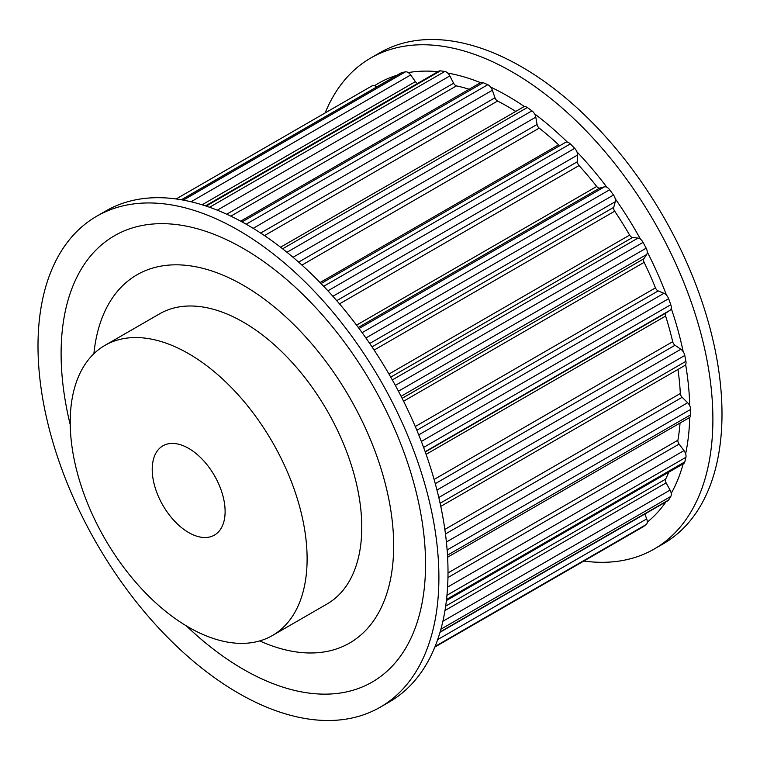 <?xml version="1.0" encoding="UTF-8"?>
<svg xmlns="http://www.w3.org/2000/svg" width="760" height="760" viewBox="0 0 760 760"><rect width="100%" height="100%" fill="white"/><g stroke="black" fill="none" stroke-linecap="round" stroke-linejoin="round"><path stroke-width="1.14" d="M393.67 545.699A212.61 122.749 60 0 1 349.638 643.026A212.61 122.749 60 0 1 259.711 640.917A212.61 122.749 -120 0 0 349.638 643.026A212.61 122.749 -120 0 0 349.638 397.527A212.61 122.749 -120 0 0 137.028 274.778A212.61 122.749 60 0 1 300.865 331.74A212.61 122.749 60 0 1 393.67 545.699M93.888 353.713A212.61 122.749 60 0 1 137.028 274.778A212.61 122.749 -120 0 0 93.888 353.713M70.243 424.755A257.706 148.789 60 0 1 61.104 353.695A257.706 148.789 60 0 1 243.333 248.491A257.706 148.789 60 0 1 425.552 564.11A257.706 148.789 60 0 1 186.361 625.879M96.71 216.23L105.82 210.966A283.48 163.666 60 0 1 324.263 286.909A283.48 163.666 60 0 1 448.01 572.194A283.48 163.666 60 0 1 389.3 701.964L380.19 707.218A283.48 163.666 60 0 1 161.737 631.275A283.48 163.666 60 0 1 38 345.999A283.48 163.666 60 0 1 96.71 216.23A283.48 163.666 60 0 1 315.153 292.173A283.48 163.666 60 0 1 438.9 577.448A283.48 163.666 60 0 1 380.19 707.218M647.273 522.101A257.706 148.789 -120 0 0 665.94 501.847M671.213 493.392A257.706 148.789 -120 0 0 683.183 463.866M685.634 453.805A257.706 148.789 -120 0 0 689.709 417.392M689.709 405.65A257.706 148.789 -120 0 0 685.634 364.534M683.202 351.728A257.706 148.789 -120 0 0 671.213 308.294M666.482 295.165A257.706 148.789 -120 0 0 647.273 251.94M640.528 239.257A257.706 148.789 -120 0 0 615.22 198.75M606.85 187.245A257.706 148.789 -120 0 0 576.906 151.81M567.397 142.158A257.706 148.789 -120 0 0 534.565 113.848M524.466 106.609A257.706 148.789 -120 0 0 490.647 87.087M260.651 233.064L494.969 97.774L492.375 90.24A6.441 3.724 -120 0 0 488.291 84.968A6.441 3.724 -120 0 0 487.806 84.712A258.998 149.53 -120 0 0 483.17 82.688A6.441 3.724 -120 0 0 480.548 82.669A257.706 148.789 -120 0 0 447.716 73.055M437.893 71.706A257.706 148.789 -120 0 0 408.262 72.589M396.976 75.269A257.706 148.789 -120 0 0 374.585 85.709M583.851 561.042A283.48 163.666 -120 0 0 654.179 549.033A283.48 163.666 -120 0 0 712.889 419.263A283.48 163.666 -120 0 0 589.152 133.988A283.48 163.666 -120 0 0 370.699 58.035A283.48 163.666 -120 0 0 325.147 112.945M654.179 549.033L663.29 543.77A283.48 163.666 -120 0 0 722 414A283.48 163.666 -120 0 0 598.262 128.725A283.48 163.666 -120 0 0 379.81 52.782L370.699 58.035M447.602 557.232L689.348 417.658A6.441 3.724 -120 0 0 690.678 414.779A258.998 149.53 -120 0 0 690.678 409.383A6.441 3.724 -120 0 0 687.648 402.743L682.138 397.309A3.867 2.232 -120 0 1 680.323 393.49A244.824 141.35 -120 0 0 677.958 369.455M448.01 572.945L677.92 440.211A244.824 141.35 -120 0 0 680.038 423.035M677.92 440.211A3.867 2.232 -120 0 0 679.107 444.087L683.981 450.613A6.441 3.724 -120 0 1 685.919 457.311A258.998 149.53 -120 0 1 684.798 461.909A6.441 3.724 -120 0 1 683.611 463.619L446.395 600.571M445.664 606.138L665.617 479.151A244.824 141.35 -120 0 0 668.819 472.159M665.617 479.151A3.867 2.232 -120 0 0 666.102 482.866L670.073 490.095A6.441 3.724 -120 0 1 670.785 496.47A258.998 149.53 -120 0 1 668.619 499.994A6.441 3.724 -120 0 1 667.831 500.764L440.012 632.292M642.77 527.012A6.441 3.724 -120 0 0 642.931 526.927A6.441 3.724 -120 0 0 643.074 526.832A258.998 149.53 -120 0 0 646.171 524.581A6.441 3.724 -120 0 0 646.712 518.909L644.879 514.017M376.637 87.01A6.441 3.724 -120 0 0 375.411 86.098A6.441 3.724 -120 0 0 372.191 85.785A6.441 3.724 -120 0 0 372.039 85.88M202.103 204.791L415.397 81.643L410.666 74.964A6.441 3.724 -120 0 0 407.997 72.428A6.441 3.724 -120 0 0 405.45 71.848A258.998 149.53 -120 0 0 401.612 72.694A6.441 3.724 -120 0 0 401.023 72.931L181.336 199.766M415.397 81.643A3.867 2.232 -120 0 0 417.572 83.429M226.718 214.225L453.615 83.23L449.844 75.905A6.441 3.724 -120 0 0 446.367 72.038A6.441 3.724 -120 0 0 444.809 71.459A258.998 149.53 -120 0 0 440.439 70.851A6.441 3.724 -120 0 0 438.89 71.127L205.494 205.875M453.615 83.23A3.867 2.232 -120 0 0 456.503 85.87A244.824 141.35 -120 0 1 469.138 89.262M494.969 97.774A3.867 2.232 -120 0 0 497.581 101.032A244.824 141.35 -120 0 1 507.556 106.457A244.824 141.35 -120 0 1 515.755 111.416M298.613 262.115L537.063 124.45L535.79 117.135A6.441 3.724 -120 0 0 531.952 110.855A258.998 149.53 -120 0 0 527.317 107.521A6.441 3.724 -120 0 0 526.822 107.207A6.441 3.724 -120 0 0 523.602 106.894L280.554 247.209M537.063 124.45A3.867 2.232 -120 0 0 539.23 128.117A244.824 141.35 -120 0 1 558.609 144.818A3.867 2.232 -120 0 0 559.873 145.644M336.737 300.656L577.429 161.69L577.562 155.03A6.441 3.724 -120 0 0 574.674 148.352A258.998 149.53 -120 0 0 570.313 143.916A6.441 3.724 -120 0 0 568.746 142.7A6.441 3.724 -120 0 0 565.525 142.376L321.034 283.537M577.429 161.69A3.867 2.232 -120 0 0 579.034 165.566A244.824 141.35 -120 0 1 596.714 186.475A3.867 2.232 -120 0 0 599.725 188.071L604.447 186.846A6.441 3.724 -120 0 1 607.116 187.387A6.441 3.724 -120 0 1 609.663 189.753A258.998 149.53 -120 0 1 613.5 195.035A6.441 3.724 -120 0 1 615.267 201.714L613.747 207.337A3.867 2.232 -120 0 0 614.688 211.195A244.824 141.35 -120 0 1 629.631 235.096A3.867 2.232 -120 0 0 632.586 237.49L638.001 238.089A6.441 3.724 -120 0 1 639.711 238.688A6.441 3.724 -120 0 1 643.074 242.364A258.998 149.53 -120 0 1 646.171 248.188A6.441 3.724 -120 0 1 646.712 254.476L643.891 258.742A3.867 2.232 -120 0 0 644.119 262.352A244.824 141.35 -120 0 1 655.462 287.869A3.867 2.232 -120 0 0 658.188 290.918L663.964 293.293A6.441 3.724 -120 0 1 664.611 293.616A6.441 3.724 -120 0 1 668.619 298.69A258.998 149.53 -120 0 1 670.785 304.722A6.441 3.724 -120 0 1 670.073 310.26L666.102 312.92A3.867 2.232 -120 0 0 665.617 316.065A244.824 141.35 -120 0 1 672.695 341.705A3.867 2.232 -120 0 0 675.032 345.249L680.836 349.267A6.441 3.724 -120 0 1 684.798 355.462A258.998 149.53 -120 0 1 685.919 361.342A6.441 3.724 -120 0 1 684.703 365.56L440.772 506.388M272.412 635.531L327.085 603.972A167.513 96.71 -120 0 0 327.085 410.552A167.513 96.71 -120 0 0 159.581 313.842L104.909 345.401A167.513 96.71 -120 0 0 79.23 479.626A167.513 96.71 -120 0 0 188.66 627.237A167.513 96.71 -120 0 0 272.412 635.531A167.513 96.71 -120 0 0 272.422 442.111A167.513 96.71 -120 0 0 104.909 345.401M188.66 532.551A51.537 29.754 -120 0 0 214.434 535.106A51.537 29.754 -120 0 0 214.434 475.589A51.537 29.754 -120 0 0 162.897 445.835A51.537 29.754 -120 0 0 154.993 487.131A51.537 29.754 -120 0 0 188.66 532.551M282.606 248.805L527.317 107.521M286.976 252.282L531.952 110.855M293.027 257.288L535.79 117.135M301.957 265.098L539.23 128.117M320.065 282.54L558.609 144.818M323.694 286.301L570.313 143.916M327.921 290.814L574.674 148.352M332.889 296.286L577.562 155.03M339.492 303.867L579.034 165.566M356.544 325.137L596.714 186.475M358.292 327.455L599.725 188.071M359.072 328.51L604.447 186.846M362.121 332.671L609.663 189.753M365.911 337.981L613.5 195.035M369.721 343.482L615.267 201.714M372.029 346.892L613.747 207.337M374.138 350.075L614.688 211.195M388.959 374.053L629.631 235.096M390.735 377.131L632.586 237.49M392.312 379.933L638.001 238.089M395.333 385.396L643.074 242.364M398.449 391.21L646.171 248.188M401.09 396.292L646.712 254.476M402.125 398.325L643.891 258.742M403.579 401.223L644.119 262.352M415.273 426.531L655.462 287.869M416.851 430.255L658.188 290.918M418.741 434.872L663.964 293.293M421.344 441.455L668.619 298.69M423.605 447.431L670.785 304.722M425.153 451.668L670.073 310.26M425.258 451.962L666.102 312.92M426.103 454.347L665.617 316.065M434.102 479.455L672.695 341.705M435.28 483.664L675.032 345.249M436.971 490.067L680.836 349.267M438.795 497.496L684.798 355.462M440.106 503.262L685.919 361.342M444.847 529.444L680.323 393.49M445.464 533.957L682.138 397.309M446.405 542.022L687.648 402.743M447.127 549.993L690.678 409.383M447.488 555.18L690.678 414.779M447.953 577.543L679.107 444.087M447.573 587.1L683.981 450.613M446.956 595.279L685.919 457.311M446.519 599.478L684.798 461.909M444.98 610.527L666.102 482.866M442.871 621.271L670.073 490.095M440.895 629.204L670.785 496.47M440.125 631.921L668.619 499.994M437.665 639.606L646.712 518.909M435.1 646.447L646.171 524.581M642.931 526.927L434.853 647.054L643.074 526.832M181.478 199.794L401.612 72.694M183.293 200.118L405.45 71.848M191.035 201.761L410.666 74.964M206.178 206.102L440.439 70.851M209.57 207.271L444.809 71.459M217.274 210.178L449.844 75.905M230.84 216.163L456.503 85.87M242.031 221.901L483.17 82.688M246.183 224.219L487.806 84.712M253.175 228.342L492.375 90.24M264.49 235.6L497.581 101.032M240.673 221.169L480.548 82.669M176.149 198.958L372.191 85.785"/></g></svg>
